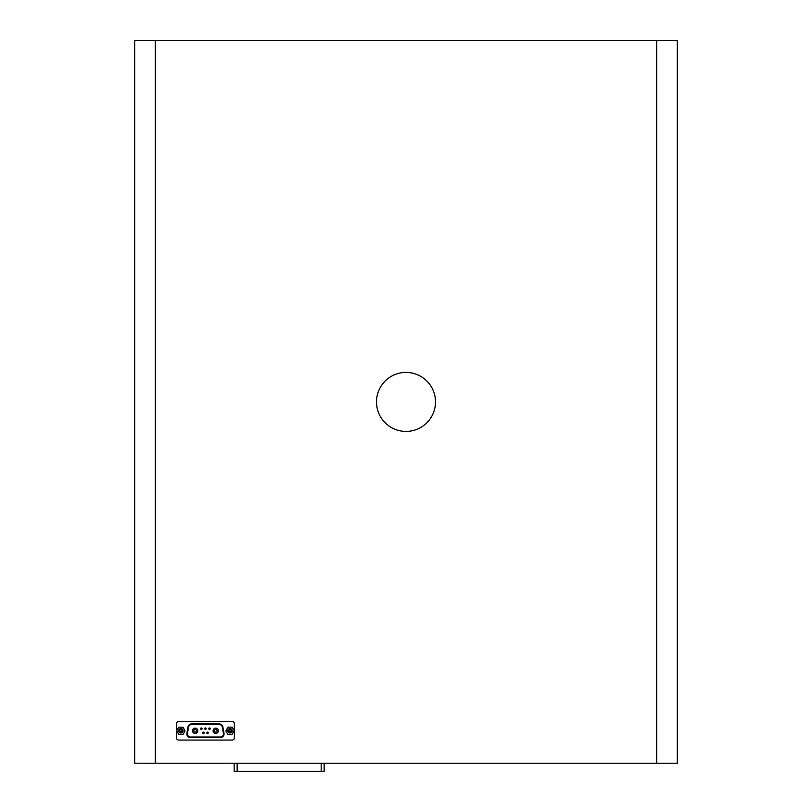 <?xml version="1.0" encoding="UTF-8"?>
<svg xmlns="http://www.w3.org/2000/svg" width="812" height="812" viewBox="0 0 812 812"><rect width="100%" height="100%" fill="white"/><g stroke="black" fill="none" stroke-linecap="round" stroke-linejoin="round"><path stroke-width="1.22" d="M656.705 763.219L677.35 763.219L677.35 40.6L656.705 40.6L656.705 763.219L134.65 763.219L134.65 40.6L656.705 40.6M155.295 40.6L155.295 763.219M406 372.414A29.496 29.496 0 0 0 380.452 416.657A29.496 29.496 0 0 0 431.548 416.657A29.496 29.496 0 0 0 406 372.414M215.759 733.429A2.659 2.659 0 0 1 213.109 730.77A2.659 2.659 0 0 1 215.759 728.12A2.659 2.659 0 0 1 218.418 730.77A2.659 2.659 0 0 1 215.759 733.429M215.759 729.44A1.33 1.33 0 0 1 216.905 731.439A1.33 1.33 0 0 1 214.612 731.439A1.33 1.33 0 0 1 215.759 729.44M195.113 733.429A2.659 2.659 0 0 1 192.464 730.77A2.659 2.659 0 0 1 195.113 728.12A2.659 2.659 0 0 1 197.773 730.77A2.659 2.659 0 0 1 195.113 733.429M195.113 729.44A1.33 1.33 0 0 1 196.26 731.439A1.33 1.33 0 0 1 193.966 731.439A1.33 1.33 0 0 1 195.113 729.44M205.436 727.938A0.741 0.741 0 0 1 206.177 728.679A0.741 0.741 0 0 1 205.436 729.42A0.741 0.741 0 0 1 204.695 728.679A0.741 0.741 0 0 1 205.436 727.938A0.741 0.741 0 0 1 206.177 728.679A0.741 0.741 0 0 1 205.436 729.42A0.741 0.741 0 0 1 204.695 728.679A0.741 0.741 0 0 1 205.436 727.938M201.356 727.938A0.741 0.741 0 0 1 202.086 728.679A0.741 0.741 0 0 1 201.356 729.42A0.741 0.741 0 0 1 200.615 728.679A0.741 0.741 0 0 1 201.356 727.938A0.741 0.741 0 0 1 202.086 728.679A0.741 0.741 0 0 1 201.356 729.42A0.741 0.741 0 0 1 200.615 728.679A0.741 0.741 0 0 1 201.356 727.938M207.507 732.13A0.741 0.741 0 0 1 208.237 732.86A0.741 0.741 0 0 1 207.507 733.601A0.741 0.741 0 0 1 206.766 732.86A0.741 0.741 0 0 1 207.507 732.13A0.741 0.741 0 0 1 208.237 732.86A0.741 0.741 0 0 1 207.507 733.601A0.741 0.741 0 0 1 206.766 732.86A0.741 0.741 0 0 1 207.507 732.13M209.526 727.938A0.741 0.741 0 0 1 210.257 728.679A0.741 0.741 0 0 1 209.526 729.42A0.741 0.741 0 0 1 208.785 728.679A0.741 0.741 0 0 1 209.526 727.938A0.741 0.741 0 0 1 210.257 728.679A0.741 0.741 0 0 1 209.526 729.42A0.741 0.741 0 0 1 208.785 728.679A0.741 0.741 0 0 1 209.526 727.938M203.416 732.13A0.741 0.741 0 0 1 204.157 732.86A0.741 0.741 0 0 1 203.416 733.601A0.741 0.741 0 0 1 202.675 732.86A0.741 0.741 0 0 1 203.416 732.13A0.741 0.741 0 0 1 204.157 732.86A0.741 0.741 0 0 1 203.416 733.601A0.741 0.741 0 0 1 202.675 732.86A0.741 0.741 0 0 1 203.416 732.13M183.086 734.312L185.045 730.922L183.086 727.227L178.65 727.227L176.701 730.627L178.65 734.312L183.086 734.312M180.873 729.694A1.076 1.076 0 0 1 181.949 730.77A1.076 1.076 0 0 1 180.873 731.845A1.076 1.076 0 0 1 179.787 730.77A1.076 1.076 0 0 1 180.873 729.694M180.873 732.982A2.213 2.213 0 0 0 182.781 729.663A2.213 2.213 0 0 0 178.955 729.663A2.213 2.213 0 0 0 180.873 732.982M182.71 730.77A1.847 1.847 0 0 1 179.949 732.363A1.847 1.847 0 0 1 179.949 729.176A1.847 1.847 0 0 1 182.71 730.77M225.837 730.922L227.796 734.312L231.968 734.454L234.181 730.627L232.222 727.227L228.05 727.085L225.837 730.922M230.009 729.694A1.076 1.076 0 0 1 231.085 730.77A1.076 1.076 0 0 1 230.009 731.845A1.076 1.076 0 0 1 228.933 730.77A1.076 1.076 0 0 1 230.009 729.694M230.009 732.982A2.213 2.213 0 0 0 231.917 729.663A2.213 2.213 0 0 0 228.091 729.663A2.213 2.213 0 0 0 230.009 732.982M231.846 730.77A1.847 1.847 0 0 1 229.085 732.363A1.847 1.847 0 0 1 229.085 729.176A1.847 1.847 0 0 1 231.846 730.77M234.353 737.854L234.353 723.695A2.213 2.213 0 0 0 232.141 721.482L178.731 721.482A2.213 2.213 0 0 0 176.519 723.695L176.519 737.854A2.213 2.213 0 0 0 178.731 740.067L232.141 740.067A2.213 2.213 0 0 0 234.353 737.854M187.988 726.973A3.684 3.684 0 0 1 191.622 723.928L219.25 723.928A3.684 3.684 0 0 1 222.884 726.973L224 733.287A3.684 3.684 0 0 1 220.367 737.611L190.505 737.611A3.684 3.684 0 0 1 186.882 733.287L187.988 726.973M222.305 727.075L223.412 733.388A3.096 3.096 0 0 1 220.367 737.022L190.505 737.022A3.096 3.096 0 0 1 187.46 733.388L188.577 727.075A3.096 3.096 0 0 1 191.622 724.517L219.25 724.517A3.096 3.096 0 0 1 222.305 727.075M324.15 763.219L324.15 771.329L234.191 771.329L234.191 763.219M321.207 771.329L321.207 763.219L237.145 763.219L237.145 771.329M253.364 771.329L265.169 771.329M266.64 771.329L278.435 771.329M279.907 771.329L291.711 771.329M205.436 728.232L205.822 728.902L205.05 728.902L205.436 728.232M201.356 728.232L201.731 728.902L200.97 728.902L201.356 728.232M207.507 732.424L207.882 733.084L207.121 733.084L207.507 732.424M209.526 728.232L209.902 728.902L209.141 728.902L209.526 728.232M203.416 732.424L203.802 733.084L203.03 733.084L203.416 732.424"/></g></svg>
